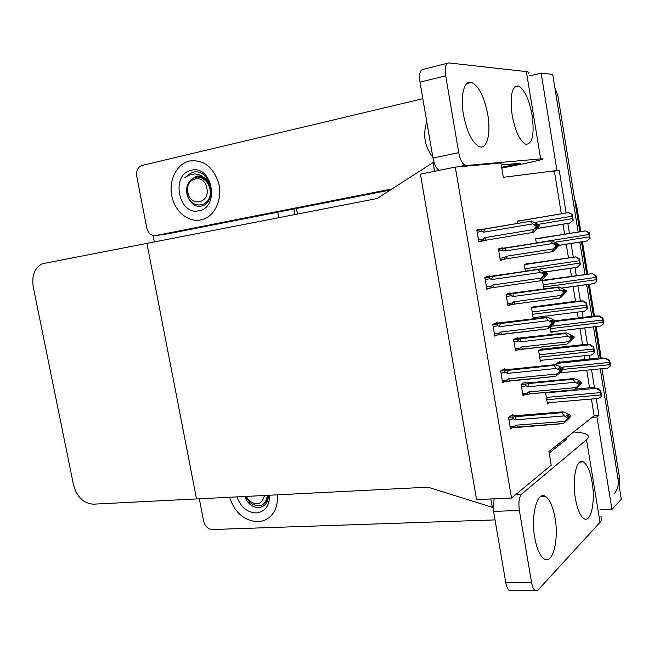 <?xml version="1.0" encoding="UTF-8"?>
<svg xmlns="http://www.w3.org/2000/svg" width="654" height="654" viewBox="0 0 654 654"><rect width="100%" height="100%" fill="white"/><g stroke="black" fill="none" stroke-linecap="round" stroke-linejoin="round"><path stroke-width="0.98" d="M511.526 498.054L455.307 167.113L420.408 174.152L476.57 499.582L511.526 498.054L551.224 465.19L548.943 451.481L592.107 417.366L596.947 416.99L598.95 415.388L596.227 398.605M566.127 212.918L559.203 170.203L503.327 177.324L500.939 163.001L455.307 167.113M596.947 416.99L611.956 509.45L621.3 499.223L600.249 368.856L618.063 479.169C618.864 484.745 617.621 489.601 614.327 493.729M611.956 509.45L599.857 509.891M594.494 387.887L591.543 369.714M589.818 359.038L589.197 355.212M587.472 344.576L584.766 327.883M583.066 317.386L582.109 311.533M580.4 300.979L577.94 285.79M576.264 275.473L574.989 267.568M573.288 257.096L571.073 243.427M569.43 233.298L567.811 223.325M529.029 75.987L541.136 73.117L552.712 74.417L578.136 231.892L556.153 95.746L557.936 95.852L579.836 231.614M579.779 242.062L584.978 274.239L579.779 242.062M586.646 284.588L591.772 316.315L586.646 284.588M593.472 326.853L598.516 358.13L593.472 326.853M541.136 73.117L556.938 170.481M561.296 213.694L554.379 171.127L552.099 171.405M554.379 171.127L559.203 170.203M592.107 417.366L594.134 415.772L591.412 399.022M589.589 387.789L586.728 370.197M584.995 359.536L584.382 355.719M582.583 344.691L579.951 328.455M578.242 317.983L577.294 312.138M575.536 301.314L573.125 286.452M571.449 276.16L570.165 268.271M568.44 257.643L566.258 244.187M564.615 234.075L562.996 224.126M594.134 415.772L598.95 415.388M520.976 220.586L517.118 221.036L517.51 223.447M505.002 369.346L504.896 368.717L500.653 370.99L502.64 382.737L504.692 381.576M497.187 323.068L497.089 322.471L492.764 324.327L494.759 336.148L497.326 334.987M489.331 276.454L489.233 275.898L484.818 277.329L486.829 289.24L490.475 287.964M481.409 229.521L481.319 228.99L476.815 229.995L478.842 241.988L483.281 240.607M528.121 263.726L528.056 263.317L524.328 264.518L525.456 271.336M535.217 306.579L535.152 306.162L531.498 307.723L533.304 318.596L536.108 317.321M542.272 349.162L542.199 348.729L538.618 350.65L540.408 361.449L542.755 360.125M512.752 415.306L512.638 414.644L508.485 417.334L510.455 428.991L512.205 427.814M547.194 392.326L545.698 393.291L547.472 404.025L549.532 402.635M539.182 238.187L535.601 238.751L536.313 243.043M517.706 338.216L517.608 337.636L513.627 339.549L515.532 350.92L517.69 349.816M510.21 293.409L510.112 292.853L506.049 294.382L507.97 305.827L510.815 304.682M502.656 248.291L502.566 247.768L498.422 248.896L500.359 260.423L504.471 259.115M546.025 279.773L542.509 280.672L543.883 289.011M550.178 327.204L551.101 332.812L553.513 331.578M525.154 382.721L525.048 382.108L521.148 384.413L523.036 395.703L524.827 394.599M559.432 373.197L559.979 372.854M559.579 362.185L559.505 361.76L556.194 363.714L556.399 364.981M500.261 259.842L504.479 259.188M478.777 241.628L483.322 240.876M196.527 498.937L427.945 487.181L492.225 507.283L490.794 498.961L476.57 499.582L420.408 174.152L434.608 171.291L433.103 162.535L377.096 198.53L42.134 263.799C34.556 268.017 31.605 275.751 33.264 286.983L73.469 484.737C76.878 496.95 83.499 503.433 93.334 504.177L196.527 498.937L146.888 243.19L196.527 498.937M433.103 162.535L434.076 162.454M492.225 507.283L493.116 506.556M293.916 209.01L294.913 214.471L293.916 209.01M154.246 241.759L153.028 235.489M277.762 212.19L278.759 217.602M554.862 87.742L557.936 95.852M581.48 241.792L586.671 273.993M588.347 284.359L593.464 316.103M595.165 326.657L600.217 357.951M601.95 368.684L619.526 477.665L619.125 485.759M296.434 208.512L297.431 213.981M610.574 365.938L607.672 368.137L610.149 366.232L609.266 360.722C606.838 359.447 605.776 358.629 606.086 358.278L609.692 360.436L610.574 365.938L610.149 366.232M558.614 362.283L600.282 357.942L606.299 358.139M609.692 360.436L609.266 360.722M575.684 389.056L591.118 387.65L597.037 388.239C596.71 388.639 597.789 389.531 600.282 390.896L601.198 396.577L598.68 398.409L547.275 402.831M597.265 388.084L600.74 390.561L601.655 396.234L601.198 396.577M600.74 390.561L600.282 390.896M603.789 323.665L600.854 325.978L603.348 323.91L602.457 318.375C600.037 317.149 598.982 316.389 599.301 316.095L602.898 318.13L603.789 323.665L603.348 323.91M554.837 320.861L593.53 316.095L599.514 315.98M602.898 318.13L602.457 318.375M596.955 281.13L593.995 283.583L596.505 281.318L595.606 275.743L592.467 273.642L596.056 275.555L596.955 281.13L596.505 281.318M544.202 280.035L592.696 273.552M596.056 275.555L595.606 275.743M590.08 238.309L587.112 240.909L589.614 238.457L588.714 232.84L585.592 230.911L589.172 232.71L590.08 238.309L589.614 238.457M535.61 238.759L585.821 230.846M589.172 232.71L588.714 232.84M594.609 352.661L591.625 354.95L594.143 352.947L593.219 347.233C590.734 345.925 589.655 345.099 589.998 344.756L593.685 346.955L594.609 352.661L594.143 352.947M541.152 349.285L584.12 344.519L590.227 344.625M593.685 346.955L593.219 347.233M587.513 308.794L584.504 311.23L587.039 309.031L586.107 303.276C583.621 302.034 582.559 301.273 582.91 300.987L586.589 303.047L587.513 308.794L587.039 309.031M533.697 306.783L577.065 301.11L583.139 300.873M586.589 303.047L586.107 303.276M580.376 264.633L577.351 267.224L579.894 264.813L578.954 259.025L575.773 256.916L579.444 258.853L580.376 264.633L579.894 264.813M525.628 264.102L576.01 256.834M579.444 258.853L578.954 259.025M573.19 220.185L570.157 222.932L572.691 220.308L571.751 214.479L568.588 212.558L572.25 214.365L573.19 220.185L572.691 220.308M517.15 221.24L568.833 212.501M572.25 214.365L571.751 214.479M523.789 382.86L529.707 382.794L573.991 378.535L578.43 380.252L581.496 382.288L580.531 383.13L578.316 381.503L577.31 382.173L579.509 383.636L579.616 384.315L577.956 386.13L581.61 382.958L574.555 389.833L530.165 393.872L528.71 391.926L527.5 393.021L522.669 393.463M578.97 383.277L580.531 383.13M581.496 382.288L580.507 382.958M579.411 383.571L580.589 383.465M580.956 382.843L581.578 382.786M580.613 383.636L581.61 382.958M578.545 385.492L578.962 385.451M527.843 386.759L575.422 382.263L572.83 379.295L528.44 383.555L527.843 386.759L526.315 385.917C524.933 385.108 524.958 384.47 526.372 383.988L521.156 384.487M575.422 382.263L578.504 384.315L579.509 383.636M573.991 378.535L572.83 379.295M578.504 384.315L578.618 384.993L579.616 384.315M528.44 383.555L526.372 383.988M530.165 393.872L527.206 394.378L527.5 393.021M574.555 389.833L576.288 387.552L528.71 391.926M578.618 384.993L576.288 387.552M567.697 419.067L570.811 416.402L568.432 418.985L563.486 423.604L514.616 427.626L514.976 426.277L510.063 426.653M508.82 419.328L513.742 418.936L515.319 419.827L564.328 415.911L567.517 418.078L567.631 418.781L565.228 421.38L516.219 425.165L514.976 426.277M511.453 415.413L517.306 415.552L562.931 411.824L561.688 412.715L508.485 417.334M562.931 411.824L567.541 413.565L570.697 415.707L569.642 416.492L567.386 414.963L566.315 415.748L568.579 417.285L568.694 417.98L566.985 419.835L568.056 419.034M563.486 423.604L565.228 421.38M567.631 418.781L568.694 417.98M517.755 427.095L516.219 425.165M570.214 416.271L570.811 416.402M513.742 418.936C512.319 418.094 512.344 417.407 513.815 416.9M515.319 419.827L515.957 416.434M568.579 417.285L567.517 418.078M564.328 415.911L561.688 412.715M570.697 415.707L569.642 416.492M567.893 416.811L569.675 416.672M569.757 417.187L568.342 417.121M569.732 417.015L570.787 416.222M487.802 114.802C484.32 96.972 478.916 86.173 471.599 82.396C464.299 79.641 460.04 95.509 463.416 114.491C466.981 132.28 472.302 143.005 479.374 146.668C487.017 149.676 491.089 133.432 487.802 114.802M532.135 115.374C529.029 99.048 524.434 89.255 518.352 86.009C511.837 86.091 509.768 95.795 512.147 115.12C515.327 131.438 519.865 141.166 525.767 144.305C532.421 144.215 534.539 134.569 532.135 115.374M200.721 219.948L204.154 218.935C215.746 214.447 222.523 198.088 218.689 183.128C213.139 166.778 203.419 159.404 189.537 160.998L187.812 161.481C175.697 165.429 168.511 181.681 171.937 196.69C175.198 211.749 188.344 222.507 200.721 219.948C188.344 222.507 175.198 211.749 171.937 196.69C168.511 181.681 175.697 165.429 187.812 161.481L189.537 160.998C203.419 159.404 213.139 166.778 218.689 183.128C222.523 198.088 215.746 214.447 204.154 218.935L200.721 219.948M392.008 188.941L155.636 235.571C151.221 235.873 148.27 233.347 146.79 227.984L136.751 176.196C136.097 170.866 137.732 167.318 141.648 165.552L422.819 98.689M155.636 235.571L167.53 233.895L390.324 190.02M501.781 168.078L514.044 165.658C529.814 162.544 539.329 160.393 542.616 159.216C543.613 158.799 542.959 158.685 540.645 158.889L466.114 165.511L460.473 166.647M540.645 158.889L526.38 71.613L448.775 62.915C445.685 63.364 444.663 67.664 445.717 75.815L419.982 82.142C418.944 74.09 420.031 69.823 423.236 69.349L447.418 63.258M439.169 170.367C436.341 168.601 434.281 164.481 432.989 158.015L458.74 152.652L445.717 75.815M458.74 152.652C460.122 159.617 462.264 163.86 465.158 165.372L466.114 165.511M432.989 158.015L419.982 82.142M501.258 164.931L520.862 163.255L501.659 167.31M426.768 121.693C422.656 134.928 424.691 146.807 432.866 157.312C424.691 146.807 422.656 134.928 426.768 121.693M526.38 71.613C528.792 71.899 529.536 72.52 528.62 73.477M555.05 518.017C552.973 506.482 549.744 499.272 545.354 496.378C537.245 490.843 530.647 515.099 534.743 537.58C536.836 548.976 540.008 556.113 544.259 558.99C552.818 564.729 559.031 539.73 555.05 518.017M592.123 482.309C590.153 471.207 587.227 464.389 583.319 461.863C576.681 457.571 571.866 478.605 575.381 498.43C577.368 509.441 580.253 516.194 584.055 518.696C591.012 523.118 595.532 501.544 592.123 482.309M257.97 521.737L263.726 520.641L268.835 517.87C275.285 512.556 278.073 504.88 277.214 494.841C278.073 504.88 275.285 512.556 268.835 517.87L263.726 520.641L257.97 521.737C244.236 520.862 234.77 512.695 229.579 497.261C234.77 512.695 244.236 520.862 257.97 521.737M543.343 496.46L543.646 495.797L543.343 496.46M495.029 519.905L212.468 529.519C208.013 529.143 205.07 526.356 203.639 521.164L199.298 498.798M600.928 516.447C602.252 518.213 601.95 520.175 600.02 522.325L586.532 439.75L521.655 494.081C519.104 497.081 518.336 502.534 519.358 510.439L493.574 511.412L494.032 498.814M511.706 590.766L509.572 590.775C507.839 589.622 506.572 586.875 505.763 582.526L531.547 582.403L519.358 510.439M531.547 582.403C532.356 586.793 533.59 589.581 535.266 590.742L537.907 590.227L600.02 522.325M505.763 582.526L493.574 511.412M549.205 453.034L565.775 439.872L566.225 438.327L566.364 439.21M586.532 439.75C588.551 438.033 588.927 436.529 587.676 435.253C585.69 433.43 581.005 432.343 573.607 431.992M515.973 338.42L566.528 332.886L574.057 336.663L573.067 337.39L570.852 335.788L569.822 336.344L572.021 337.775L572.136 338.453L570.476 340.325L574.171 337.333L567.075 344.118L522.685 349.089L521.205 347.029L519.995 348.157L515.156 348.696M571.678 337.554L573.067 337.39M574.057 336.663L573.043 337.219M572.037 337.848L573.125 337.726M573.313 337.26L574.138 337.162M573.157 337.897L574.171 337.333M570.917 339.827L571.498 339.761M520.331 341.821L567.909 336.328L565.342 333.515L520.944 338.698L520.331 341.821L518.802 341.004C517.42 340.219 517.445 339.589 518.867 339.124L513.652 339.728M567.909 336.328L570.999 338.339L572.021 337.775M566.528 332.886L565.342 333.515M570.999 338.339L571.106 339.017L572.136 338.453M520.944 338.698L518.867 339.124M571.106 339.017L567.075 344.11L519.775 349.588L519.995 348.157M568.784 341.65L521.205 347.029M507.733 293.752L559.006 286.918L566.568 290.711L565.555 291.324L563.331 289.755L562.285 290.196L564.484 291.594L564.598 292.281L562.939 294.202L565.612 291.659L566.675 291.398L560.748 297.57L559.538 298.093L515.148 304.004L513.643 301.813L512.442 302.982L507.602 303.628M564.328 291.496L565.555 291.324M566.568 290.711L565.53 291.153M564.516 291.807L565.612 291.659M564.386 291.529L566.65 291.218M565.636 291.839L566.675 291.398M563.241 293.859L563.985 293.752M512.769 296.573L560.347 290.065L557.797 287.417L513.398 293.54L512.769 296.573L511.232 295.772C509.858 295.019 509.883 294.406 511.314 293.948L506.098 294.668M560.347 290.065L563.437 292.036L564.484 291.594M559.006 286.918L557.797 287.417M563.437 292.036L563.552 292.722L564.598 292.281M513.398 293.54L511.314 293.948M515.148 304.004L512.311 304.478L512.442 302.982M559.538 298.093L561.222 295.428L513.643 301.813M563.552 292.722L561.222 295.428M498.438 248.97L551.436 240.631L559.023 244.441L557.993 244.939L555.761 243.394L554.69 243.713L556.897 245.087L557.004 245.781L555.352 247.76L556.423 247.425L558.042 245.275L559.137 245.136L553.194 251.357L551.951 251.741L507.561 258.608L506.033 256.294L504.831 257.496L499.991 258.248M556.897 245.111L557.993 244.939M559.023 244.441L557.96 244.768M556.955 245.446L558.042 245.275M556.93 245.299L559.105 244.956M558.075 245.454L559.137 245.136M555.508 247.572L556.423 247.425M505.15 251.013L552.728 243.484L550.194 240.991L505.804 248.07L505.15 251.013L503.613 250.237C502.239 249.501 502.264 248.912 503.703 248.463L498.495 249.297M552.728 243.484L555.826 245.413L556.897 245.087M551.436 240.631L550.194 240.991M555.826 245.413L555.933 246.108L557.004 245.781M505.804 248.07L503.703 248.463M507.561 258.608L504.806 259.066L504.831 257.496M551.951 251.741L553.611 248.88L506.033 256.294M555.933 246.108L553.611 248.88M559.75 371.873L563.069 369.257L560.682 371.913L555.696 376.361L506.883 381.364L507.161 379.933L502.247 380.415M500.997 373.042L505.91 372.543L507.496 373.409L556.505 368.431L559.693 370.548L559.808 371.259L557.412 373.933L508.403 378.789L507.161 379.933M503.416 369.51L509.531 369.363L555.148 364.654L553.881 365.398L500.67 371.104M555.148 364.654L559.791 366.453L562.955 368.554L561.876 369.216L559.611 367.712L558.516 368.374L560.789 369.886L560.903 370.589L559.195 372.494L560.282 371.824M555.696 376.361L557.412 373.933M559.808 371.259L560.903 370.589M509.965 380.841L508.403 378.789M562.301 369.15L563.069 369.257M505.91 372.543C504.496 371.725 504.52 371.063 506 370.556M507.496 373.409L508.158 370.115M560.789 369.886L559.693 370.548M556.505 368.431L553.881 365.398M562.955 368.554L561.876 369.216M560.298 369.559L561.9 369.396M561.99 369.919L560.756 369.862M561.958 369.739L563.037 369.077M551.747 324.351L555.271 321.768L552.883 324.507L547.848 328.782L499.95 334.701L499.1 334.774L499.288 333.262L494.375 333.859M493.116 326.428L498.029 325.823L499.615 326.665L548.624 320.607L551.812 322.684L551.935 323.395L549.54 326.15L500.523 332.077L499.288 333.262M495.094 323.329L547.316 317.141L546.025 317.746L492.805 324.556M547.316 317.141L551.984 319.005L555.148 321.065L554.044 321.596L551.78 320.125L550.66 320.664L552.932 322.136L553.047 322.847L551.347 324.809L552.458 324.261M500.523 332.077L502.109 334.268L547.848 328.782L549.54 326.15M551.935 323.395L553.047 322.847M554.216 321.711L555.271 321.768M498.029 325.823C496.615 325.03 496.648 324.384 498.127 323.894M499.615 326.665L500.294 323.46M552.932 322.136L551.812 322.684M548.624 320.607L546.025 317.746M555.148 321.065L554.044 321.596M552.655 321.956L554.077 321.784M554.159 322.308L552.957 322.267M554.134 322.128L555.238 321.588M543.687 276.487L547.406 273.936L545.027 276.748L541.259 280.37L539.942 280.86L492.037 287.776L491.277 287.85L491.358 286.264L486.445 286.967M485.178 279.487L490.091 278.767L491.677 279.585L540.686 272.432L543.883 274.459L543.997 275.179L541.61 278.015L492.593 285.038L491.358 286.264M485.979 276.953L539.427 269.276L484.876 277.672M539.427 269.276L547.292 273.225L546.164 273.634L543.891 272.195L542.746 272.604L545.027 274.051L545.142 274.762L543.441 276.781L544.578 276.364M539.942 280.86L541.61 278.015M543.997 275.179L545.142 274.762M494.211 287.359L492.593 285.038M545.035 274.091L547.406 273.936M490.091 278.767C488.677 277.999 488.71 277.37 490.206 276.887M491.677 279.585L492.38 276.47M545.027 274.051L543.883 274.459M540.686 272.432L538.103 269.734M547.292 273.225L546.164 273.634M544.946 274.001L546.188 273.813M546.278 274.345L545.068 274.337M546.245 274.165L547.382 273.756M535.561 228.287L536.64 228.107L538.34 226.039L539.493 225.753L537.122 228.647L533.321 232.235L531.98 232.587L484.066 240.517L483.404 240.59L483.371 238.923L478.458 239.74M477.191 232.203L482.104 231.377L483.682 232.17L532.691 223.905L535.888 225.892L536.002 226.611L533.615 229.529L484.614 237.664L483.371 238.923M476.864 230.29L531.481 221.068L476.897 230.461M531.481 221.068L539.378 225.041L538.217 225.319L535.945 223.913L534.784 224.191L537.057 225.605L537.171 226.325L535.471 228.401L536.64 228.107M531.98 232.587L533.615 229.529M536.002 226.611L537.171 226.325M486.257 240.116L484.614 237.664M537.114 225.965L539.493 225.753M482.104 231.377C480.682 230.633 480.723 230.02 482.219 229.554M483.682 232.17L484.41 229.153M537.057 225.605L535.888 225.892M532.691 223.905L530.132 221.379M539.378 225.041L538.217 225.319M537.073 225.704L538.25 225.507M538.34 226.039L537.13 226.055M538.307 225.851L539.46 225.573M211.177 190.845C210.76 187.592 210.065 185.131 209.076 183.472L204.898 178.526C201.784 175.468 198.26 173.956 194.328 173.98L189.268 175.019L184.763 177.749L191.557 172.509L195.031 171.847C212.231 170.71 217.136 204.212 200.704 206.141C190.796 208.299 182.237 191.949 189.104 181.918M191.295 170.277C212.174 164.44 220.251 207.482 198.971 210.743C178.387 215.967 170.367 174.144 191.295 170.277M204.898 178.526C202.16 176.359 199.249 175.599 196.159 176.228L195.129 176.523M206.419 202.503L209.844 198.203M205.103 203.639L206.934 202.805M208.675 181.019L202.577 176.572M197.868 176.008L196.74 176.188M209.206 183.709L209.076 184.183M194.998 171.855L191.974 172.476L184.763 177.749M269.522 495.233C269.587 505.82 265.181 511.722 256.303 512.94C247.163 512.458 240.721 507.103 236.952 496.885M268.565 495.274C268.066 503.057 264.486 507.152 257.823 507.561C251.839 506.981 247.457 503.286 244.686 496.492M265.663 501.937C267.257 500.285 268.132 498.07 268.312 495.291M266.203 501.863L267.282 501.479M206.893 188.27C210.171 203.41 190.249 207.531 187.894 192.39C184.518 177.455 204.424 172.918 206.893 188.27M188.417 183.864C189.75 180.684 191.826 178.567 194.639 177.52C197.345 176.621 200.018 176.972 202.65 178.575C206.084 180.504 208.413 183.586 209.64 187.821C214.757 207.236 189.766 211.814 187.011 192.922M204.628 178.305L204.154 178.697M199.985 177.103L201.824 176.703L199.396 177.021M208.978 198.644L209.403 199.069M208.561 199.535C214.945 191.785 207.547 175.297 197.238 177.03M264.453 495.487C262.156 504.136 257.145 505.943 249.411 500.899L246.174 496.419M267.47 495.331C265.287 506.245 259.393 508.632 249.779 502.485L245.602 496.893M267.085 498.634L267.944 495.307M580.556 231.524L576.714 206.108L574.629 199.339M600.952 357.967L595.884 326.567M594.192 316.086L589.066 284.261M587.398 273.936L582.199 241.686M575.757 206.337L576.468 206.182L574.76 200.149M619.526 477.665L618.063 479.169M562.931 369.412L609.79 364.687M561.091 367.319L609.422 362.406M556.726 363.403L606.086 358.278M546.76 399.741L600.822 394.991M546.384 397.436L600.446 392.637M546.384 392.85L597.037 388.239M550.415 328.651L602.988 322.348M551.142 326.272L602.612 320.051M554.437 321.604L599.301 316.095M562.015 288.038L593.971 283.64M543.564 287.049L596.137 279.732M543.188 284.792L595.769 277.419M542.518 280.738L592.467 273.642M558.9 245.405L587.137 240.974M555.344 242.225L589.246 236.846M536.288 242.912L588.87 234.516M535.642 238.98L585.592 230.911M539.697 357.149L593.767 351.345M539.313 354.836L593.382 348.974M539.109 350.381L589.998 344.756M532.585 314.288L586.654 307.405M532.201 311.958L586.27 305.017M531.612 307.674L582.91 300.987M545.322 271.974L577.343 267.298M525.432 271.14L579.501 263.161M525.039 268.802L579.117 260.758M524.353 264.666L575.773 256.916M537.253 228.483L570.223 223.006M538.267 224.347L572.299 218.632M534.964 222.458L571.907 216.212M517.167 221.354L568.588 212.558M521.475 386.375L526.315 385.917M527.271 394.387L522.889 394.787L527.206 394.378M511.436 165.38L511.199 163.999M557.936 446.102L557.682 444.581M516.006 494.342L521.655 494.081M513.962 341.56L518.802 341.004M519.93 349.588L515.393 350.103L519.775 349.588M506.392 296.442L511.232 295.772M512.564 304.478L507.847 305.107L512.311 304.478M498.781 251.005L503.613 250.237M505.174 259.049L500.253 259.81M506.997 381.372L502.485 381.813L506.883 381.364M499.321 334.774L494.628 335.339M491.604 287.842L486.715 288.537M484.066 240.517L478.744 241.4M576.714 206.124L580.801 231.491M582.436 241.645L587.644 273.92M589.303 284.228L594.445 316.078M596.129 326.542L601.198 357.975M559.75 372.878L607.672 368.112M550.946 331.889L600.854 325.978M561.909 287.989L593.995 283.583M558.966 245.332L587.112 240.909M540.237 360.395L591.625 354.95M533.149 317.689L584.504 311.23M545.223 271.909L577.351 267.224M537.335 228.393L570.157 222.932M530.067 393.831L574.58 389.776M517.559 427.013L563.527 423.506M514.616 427.626L510.284 427.953M466.817 83.549L471.599 82.396M514.878 86.819L518.352 86.009M457.514 166.917L465.158 165.372M540.654 496.582L545.354 496.378M579.828 462.067L583.319 461.863M509.572 590.775L535.266 590.742M504.806 259.066L500.245 259.769M509.858 380.8L555.704 376.312M499.1 334.774L494.62 335.306M491.277 287.85L486.707 288.496M483.404 240.59L478.736 241.359M191.974 172.476L191.548 172.509M265.287 502.493L265.737 502.239M249.411 500.899L249.779 502.485"/></g></svg>
